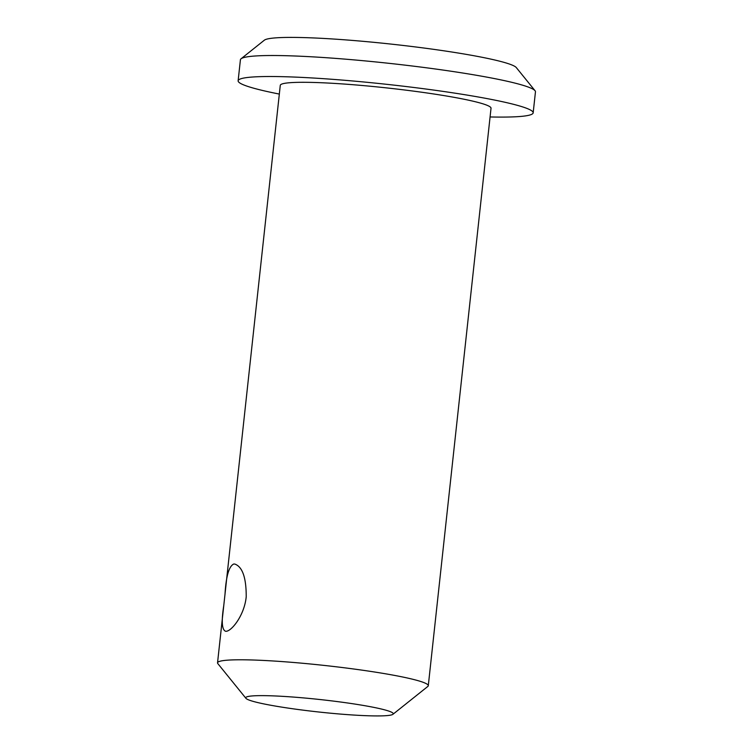 <?xml version="1.0" encoding="UTF-8"?>
<svg xmlns="http://www.w3.org/2000/svg" width="753" height="753" viewBox="0 0 753 753"><rect width="100%" height="100%" fill="white"/><g stroke="black" fill="none" stroke-linecap="round" stroke-linejoin="round"><path stroke-width="1.13" d="M490.081 116.96A148.388 12.528 -173.8 0 0 525.236 115.934A148.388 12.528 -173.8 0 0 533.171 112.828L535.458 91.828A148.388 12.528 -173.8 0 0 535.044 90.718L516.304 67.582A127.191 10.73 -173.8 0 0 391.372 44.126A127.191 10.73 -173.8 0 0 264.322 40.21L241.054 58.781A148.388 12.528 -173.8 0 0 240.414 59.779L238.127 80.778A148.388 12.528 -173.8 0 0 279.335 94.069M535.044 90.718A148.388 12.528 -173.8 0 0 389.282 63.356A148.388 12.528 -173.8 0 0 241.054 58.781M533.171 112.828A148.388 12.528 -173.8 0 0 387.004 84.355A148.388 12.528 -173.8 0 0 238.127 80.778M392.934 714.296A74.199 6.259 -173.8 0 0 320.176 699.556A74.199 6.259 -173.8 0 0 245.939 698.323A74.199 6.259 -173.8 0 0 310.151 711.02A74.199 6.259 -173.8 0 0 389.282 715.35A74.199 6.259 -173.8 0 0 392.934 714.296L427.826 686.444A105.994 8.942 -173.8 0 0 428.288 685.729L491.022 108.244A105.994 8.942 -173.8 0 0 386.618 87.903A105.994 8.942 -173.8 0 0 280.276 85.353L225.025 593.995C226.079 576.271 228.968 566.284 233.712 564.025L234.71 564.025C242.428 566.689 246.269 577.607 246.222 596.771C244.358 615.973 230.672 632.379 225.495 631.23C221.9 629.715 221.326 621.197 223.754 605.685L225.025 593.995M428.288 685.729A105.994 8.942 -173.8 0 0 323.884 665.388A105.994 8.942 -173.8 0 0 217.542 662.838A105.994 8.942 -173.8 0 0 217.843 663.628L245.939 698.323M223.754 605.685L217.542 662.838"/></g></svg>
